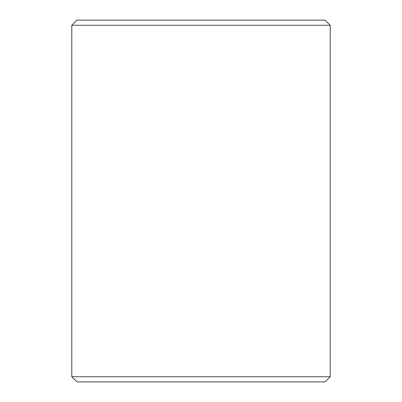 <?xml version="1.0" encoding="UTF-8"?>
<svg xmlns="http://www.w3.org/2000/svg" width="402" height="402" viewBox="0 0 402 402"><rect width="100%" height="100%" fill="white"/><g stroke="black" fill="none" stroke-linecap="round" stroke-linejoin="round"><path stroke-width="0.6" d="M76.973 381.9L325.047 381.9L330.213 376.729L330.213 25.271L325.047 20.1L76.953 20.1L71.787 25.271L71.787 376.729L76.973 381.9L71.807 376.729L71.807 25.271L76.973 20.1M330.213 25.271L71.807 25.271M330.213 376.729L71.807 376.729"/></g></svg>
